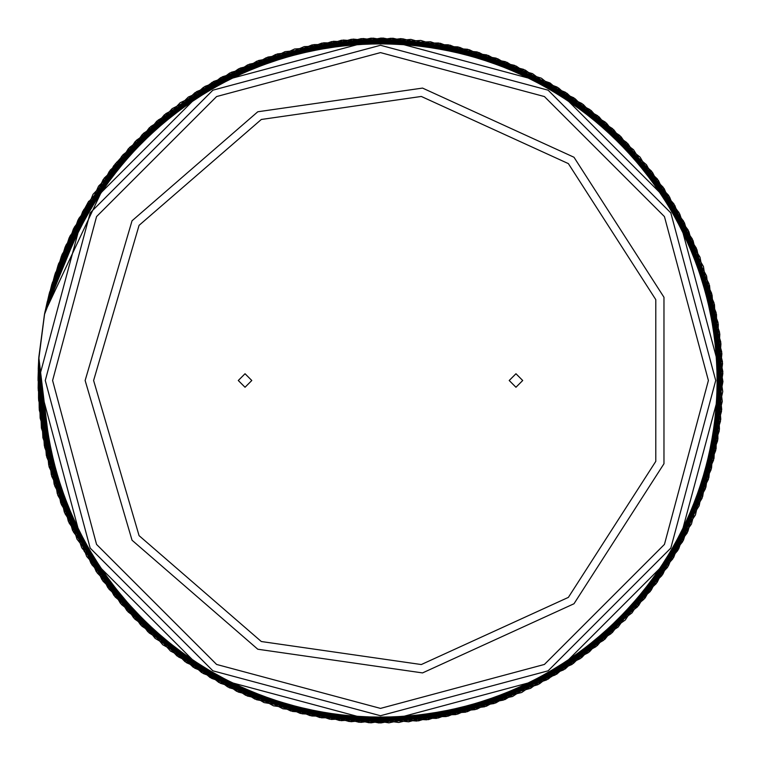 <?xml version="1.0" encoding="UTF-8"?>
<svg xmlns="http://www.w3.org/2000/svg" width="761" height="761" viewBox="0 0 761 761"><rect width="100%" height="100%" fill="white"/><g stroke="black" fill="none" stroke-linecap="round" stroke-linejoin="round"><path stroke-width="1.14" d="M38.649 369.475L38.83 357.347L44.433 314.702L47.382 302.945M44.509 314.322L88.733 201.218L82.93 211.872M121.589 157.013L113.503 166.06L44.937 312.267L65.903 245.213L136.428 140.29L240.219 68.1L363.121 38.488L488.4 55.496L598.974 116.785L679.763 214.022L719.773 333.955L713.542 460.224L661.918 575.63L571.949 664.439L455.877 714.55L329.542 719.135L210.141 677.566L113.969 595.511L54.117 484.158L38.83 357.442M44.794 312.923L51.853 284.253L109.165 171.567L203.463 87.363L321.884 43.101L448.296 44.832L565.471 92.3L657.437 179.054L711.649 293.261L720.743 419.359L683.454 540.158L604.881 639.202L495.725 702.983L370.864 722.817L247.325 695.992L141.927 626.17L69.051 522.874L38.611 400.162L38.706 359.563L44.319 445.718L90.892 563.254L176.933 655.877L290.721 710.974L416.743 721.028L537.827 684.672L637.471 606.859L702.089 498.198L722.883 373.499L697.009 249.751L627.996 143.819L525.261 70.145L402.788 38.773L277.28 53.974L165.841 113.674L83.662 209.741L44.652 313.627L38.811 357.67M38.725 359.192L46.345 455.43L96.305 571.568L184.999 661.661L300.329 713.438L426.598 719.83L546.579 679.982L643.92 599.316L705.361 488.828L722.531 363.577L693.09 240.638L621.033 136.752L516.205 66.083L392.876 38.269L267.862 57.104L158.202 120.01L78.84 218.417L44.766 313.066M44.928 312.305L58.597 263.658L122.93 154.825L222.364 76.747L343.344 40.067L469.394 49.788L583.326 104.58L669.623 196.975L716.51 314.379L717.604 440.8L672.753 559.002L588.072 652.871L475.102 709.623L349.232 721.523L227.634 686.936L126.868 610.588L60.661 502.888L38.06 378.502L38.754 358.688L48.656 465.076L101.964 579.72L193.227 667.207L310.012 715.616L436.405 718.355L555.178 675.045L650.151 591.601L708.367 479.373L721.904 353.675L688.905 231.639L613.88 129.884L507.045 62.288L382.964 38.06L258.54 60.5L150.754 126.554L74.264 227.225L44.851 312.657M38.792 358.031L51.253 474.655L107.853 587.701L201.608 672.505L319.753 717.518L446.174 716.596L563.644 669.861L656.153 583.697L711.097 469.841L720.981 343.801L684.462 222.764L606.517 123.225L497.77 58.759L373.042 38.126L249.323 64.171L143.487 133.318L69.955 236.157L44.909 312.381M38.782 358.117L38.259 368.581L57.256 493.566L120.305 603.15L218.816 682.379L339.368 720.467L465.523 712.229L580.091 658.769L667.454 567.392L715.711 450.541L718.279 324.148L674.817 205.422L591.24 110.573L478.935 52.499L353.228 39.134L231.23 72.295L129.57 147.463L62.117 254.383L44.947 312.21L65.189 246.897L135.144 141.594L238.545 68.861L361.294 38.592L486.66 54.916L597.556 115.624L678.869 212.424L719.516 332.138L713.961 458.436L662.964 574.117L573.461 663.411L457.665 714.141L331.349 719.402L211.729 678.479L115.12 596.938L54.678 485.899L38.64 360.495L38.821 357.575M38.725 359.154L38.145 388.424L64.343 512.096L133.641 617.837L236.576 691.235L359.125 722.284L484.595 706.75L595.873 646.745L677.794 550.46L719.202 431.011L714.455 304.676L664.182 188.671L575.249 98.816L459.777 47.353L333.499 41.294L213.632 81.456L116.5 162.388L55.353 273.037L44.88 312.524M44.671 313.513L82.749 211.339L164.414 114.825L275.539 54.535L400.961 38.659L523.597 69.375L626.731 142.497L696.305 248.057L722.836 371.663L702.717 496.476L638.679 605.48L539.454 683.825L418.569 720.829L292.49 711.449L178.407 656.962L91.872 564.795L44.671 447.516L38.706 359.506L38.516 398.336L68.29 521.199L140.614 624.895L245.641 695.278L369.037 722.76L494.003 703.592L603.492 640.401L682.598 541.775L720.524 421.175L712.115 295.03L658.503 180.538L567.012 93.299L450.093 45.194L323.691 42.797L205.032 86.421L110.288 170.122L52.376 282.502L44.813 312.847M44.538 314.179L87.772 202.778L172.205 108.68L285.023 51.624L410.854 39.401L532.548 73.655L633.523 149.736L700.006 257.266L722.95 381.584L699.216 505.761L632.049 612.871L530.598 688.305L408.695 721.789L282.94 708.757L170.483 650.988L86.659 556.358L42.873 437.756L38.697 359.753L39.172 408.229L72.495 530.189L147.796 631.735L254.811 699.055L378.959 722.95L503.316 700.168L610.931 633.827L687.145 532.957L721.561 411.311L709.499 285.461L652.596 172.566L558.612 88.01L440.353 43.32L313.932 44.585L196.585 91.624L104.305 178.036L49.674 292.043L44.718 313.285M38.687 359.877L40.124 418.112L76.966 539.045L155.177 638.374L264.096 702.555L388.881 722.845L512.524 696.477L618.17 627.045L691.426 524.015L722.313 401.418L706.608 275.967L646.46 164.776L550.06 82.978L430.555 41.731L304.229 46.649L188.3 97.075L98.559 186.122L47.249 301.67L44.604 313.827M38.687 359.886L41.351 427.958L81.684 547.777L162.74 644.795L273.475 705.799L398.793 722.465L521.618 692.52L625.219 620.053L695.459 514.94L722.779 391.506L703.44 266.569L640.096 157.156L541.375 78.193L420.719 40.419L294.593 48.999L180.167 102.764L93.051 194.378L45.108 311.354L44.48 314.464M38.725 359.116L46.754 457.218L97.332 573.081L186.502 662.698L302.117 713.856L428.405 719.583L548.177 679.097L645.09 597.908L705.942 487.097L722.436 361.751L692.329 238.964L619.73 135.468L514.522 65.36L391.049 38.212L266.141 57.712L156.814 121.199L77.974 220.034L44.785 312.98M38.754 358.583L49.113 466.854L103.03 581.204L194.759 668.206L311.801 715.987L438.212 718.051L556.757 674.113L651.273 590.155L708.891 477.623L721.751 351.858L688.106 229.993L612.529 128.638L505.333 61.612L381.128 38.05L256.838 61.156L149.394 127.791L73.456 228.861L44.861 312.6L54.782 274.778L115.339 163.796L212.034 82.359L331.682 41.551L457.998 46.935L573.746 97.779L663.154 187.158L714.037 302.888L719.468 429.194L678.707 548.871L597.29 645.594L486.336 706.189L360.952 722.389L238.241 692.006L134.906 619.159L65.056 513.789L38.193 390.25L38.725 359.23M38.801 357.898L51.758 476.415L108.966 589.157L203.168 673.466L321.551 717.842L447.963 716.234L565.185 668.881L657.238 582.222L711.564 468.072L720.781 341.984L683.616 221.147L605.138 122.026L496.048 58.131L371.206 38.174L247.639 64.875L142.174 134.592L69.184 237.822L44.918 312.343L57.979 265.389L121.722 156.205L220.738 77.603L341.527 40.276L467.625 49.322L581.851 103.496L668.634 195.434L716.149 312.59L717.918 439.002L673.704 557.433L589.518 651.758L476.852 709.119L351.059 721.685L229.27 687.754L128.095 611.939L61.327 504.591L38.05 380.329L38.744 358.783M38.773 358.231L38.202 370.407L57.865 495.297L121.503 604.538L220.433 683.245L341.185 720.686L467.292 711.773L581.575 657.704L668.453 565.851L716.082 448.743L717.975 322.341L673.875 203.853L589.794 109.451L477.185 51.976L351.401 39.287L229.584 73.104L128.333 148.804L61.451 256.086L44.947 312.219M38.697 359.782L39.325 410.055L73.303 531.834L149.146 632.981L256.514 699.72L380.785 722.95L505.019 699.511L612.282 632.591L687.954 531.311L721.723 409.485L708.986 283.701L651.483 171.12L557.042 87.068L438.545 43.006L312.134 44.947L195.044 92.614L103.23 179.52L49.199 293.822L44.547 314.141M38.763 358.441L44.756 313.085M38.697 359.687L44.652 313.589M38.811 357.632L44.433 314.702M522.731 380.5L515.958 387.273L509.185 380.5L515.958 373.727L522.731 380.5M251.815 380.5L245.042 387.273L238.269 380.5L245.042 373.727L251.815 380.5M38.478 380.5L84.3 551.516L209.484 676.7L380.5 722.531L551.516 676.7L676.7 551.516L722.531 380.5L676.7 209.484L551.516 84.3L380.5 38.469L209.484 84.3L84.3 209.484L38.478 380.5M45.251 380.5L90.159 548.129L212.871 670.841L380.5 715.759L548.129 670.841L670.841 548.129L715.759 380.5L670.841 212.871L548.129 90.159L380.5 45.241L212.871 90.159L90.159 212.871L45.251 380.5M52.633 380.5L96.561 544.429L216.571 664.439L380.5 708.367L544.429 664.439L664.439 544.429L708.367 380.5L664.439 216.571L544.429 96.561L380.5 52.633L216.571 96.561L96.561 216.571L52.633 380.5M85.099 380.5L131.995 540.205L257.789 649.209L422.545 672.895L573.946 603.749L663.934 463.725L663.934 297.275L573.946 157.251L422.545 88.105L257.789 111.791L131.995 220.795L85.099 380.5M93.565 380.5L139.111 535.63L261.299 641.504L421.337 664.515L568.4 597.356L655.82 461.337L655.82 299.663L568.4 163.644L421.337 96.485L261.299 119.496L139.111 225.37L93.565 380.5"/></g></svg>

